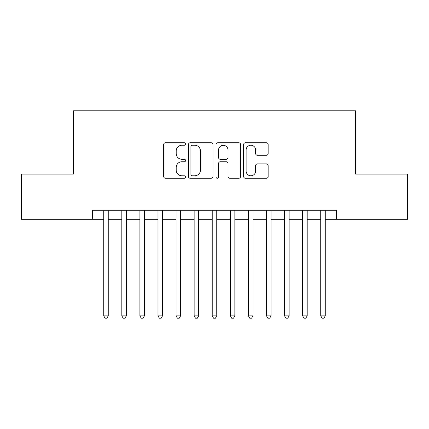 <?xml version="1.0" encoding="UTF-8"?>
<svg xmlns="http://www.w3.org/2000/svg" width="429" height="429" viewBox="0 0 429 429"><rect width="100%" height="100%" fill="white"/><g stroke="black" fill="none" stroke-linecap="round" stroke-linejoin="round"><path stroke-width="0.64" d="M185.564 144.01A1.244 1.244 0 0 0 184.325 142.766L165.465 142.766A1.775 1.775 0 0 0 163.69 144.541L163.69 176.496A1.775 1.775 0 0 0 165.465 178.271L184.325 178.271A1.244 1.244 0 0 0 185.564 177.027A1.244 1.244 0 0 0 184.325 175.783L181.885 175.783A5.679 5.679 0 0 1 176.201 170.104L176.201 167.439A5.679 5.679 0 0 1 181.885 161.76L184.325 161.76A1.244 1.244 0 0 0 185.564 160.516A1.244 1.244 0 0 0 184.325 159.277L181.885 159.277A5.679 5.679 0 0 1 176.201 153.598L176.201 150.933A5.679 5.679 0 0 1 181.885 145.254L184.325 145.254A1.244 1.244 0 0 0 185.564 144.01M266.377 155.282A1.775 1.775 0 0 0 268.152 153.507L268.152 144.541A1.775 1.775 0 0 0 266.377 142.766L245.431 142.766A1.775 1.775 0 0 0 243.656 144.541L243.656 176.496A1.775 1.775 0 0 0 245.431 178.271L266.377 178.271A1.775 1.775 0 0 0 268.152 176.496L268.152 165.664A1.775 1.775 0 0 0 266.377 163.889L257.411 163.889A1.775 1.775 0 0 0 255.636 165.664L255.636 171.037A4.746 4.746 0 0 1 250.89 175.783A4.746 4.746 0 0 1 246.139 171.037L246.139 150A4.746 4.746 0 0 1 250.89 145.254A4.746 4.746 0 0 1 255.636 150L255.636 153.507A1.775 1.775 0 0 0 257.411 155.282L266.377 155.282M92.433 219.294L21.45 219.294L21.45 174.083L73.445 174.083L73.445 110.784L355.555 110.784L355.555 174.083L407.55 174.083L407.55 219.294L336.567 219.294L336.567 210.248L92.433 210.248L92.433 219.294L103.732 219.294M212.945 144.541A1.775 1.775 0 0 0 211.17 142.766L190.224 142.766A1.775 1.775 0 0 0 188.449 144.541L188.449 176.496A1.775 1.775 0 0 0 190.224 178.271L211.17 178.271A1.775 1.775 0 0 0 212.945 176.496L212.945 144.541M217.83 142.766L238.776 142.766A1.775 1.775 0 0 1 240.551 144.541L240.551 176.496A1.775 1.775 0 0 1 238.776 178.271L229.81 178.271A1.775 1.775 0 0 1 228.035 176.496L228.035 163.535A1.775 1.775 0 0 0 226.26 161.76L220.313 161.76A1.775 1.775 0 0 0 218.538 163.535L218.538 177.027A1.244 1.244 0 0 1 217.294 178.271A1.244 1.244 0 0 1 216.055 177.027L216.055 144.541A1.775 1.775 0 0 1 217.83 142.766M108.253 219.294L121.82 219.294M126.34 219.294L139.902 219.294M144.423 219.294L157.985 219.294M162.505 219.294L176.072 219.294M180.593 219.294L194.155 219.294M198.675 219.294L212.237 219.294M216.763 219.294L230.325 219.294M234.845 219.294L248.407 219.294M252.928 219.294L266.495 219.294M271.015 219.294L284.577 219.294M289.098 219.294L302.659 219.294M307.18 219.294L320.747 219.294M325.268 219.294L336.567 219.294M192.176 145.254A1.244 1.244 0 0 0 190.937 146.493L190.937 174.544A1.244 1.244 0 0 0 192.176 175.783L194.75 175.783A5.679 5.679 0 0 0 200.434 170.104L200.434 150.933A5.679 5.679 0 0 0 194.75 145.254L192.176 145.254M228.035 150.091A4.746 4.746 0 0 0 223.289 145.34A4.746 4.746 0 0 0 218.538 150.091L218.538 157.502A1.775 1.775 0 0 0 220.313 159.277L226.26 159.277A1.775 1.775 0 0 0 228.035 157.502L228.035 150.091M108.253 210.248L108.253 315.862L103.732 315.862L103.732 210.248M108.253 315.862L106.896 318.216L105.089 318.216L103.732 315.862M126.34 210.248L126.34 315.862L121.82 315.862L121.82 210.248M126.34 315.862L124.984 318.216L123.177 318.216L121.82 315.862M144.423 210.248L144.423 315.862L139.902 315.862L139.902 210.248M144.423 315.862L143.066 318.216L141.259 318.216L139.902 315.862M162.505 210.248L162.505 315.862L157.985 315.862L157.985 210.248M162.505 315.862L161.154 318.216L159.341 318.216L157.985 315.862M180.593 210.248L180.593 315.862L176.072 315.862L176.072 210.248M180.593 315.862L179.236 318.216L177.429 318.216L176.072 315.862M198.675 210.248L198.675 315.862L194.155 315.862L194.155 210.248M198.675 315.862L197.319 318.216L195.511 318.216L194.155 315.862M216.763 210.248L216.763 315.862L212.237 315.862L212.237 210.248M216.763 315.862L215.406 318.216L213.594 318.216L212.237 315.862M234.845 210.248L234.845 315.862L230.325 315.862L230.325 210.248M234.845 315.862L233.489 318.216L231.681 318.216L230.325 315.862M252.928 210.248L252.928 315.862L248.407 315.862L248.407 210.248M252.928 315.862L251.571 318.216L249.764 318.216L248.407 315.862M271.015 210.248L271.015 315.862L266.495 315.862L266.495 210.248M271.015 315.862L269.659 318.216L267.846 318.216L266.495 315.862M289.098 210.248L289.098 315.862L284.577 315.862L284.577 210.248M289.098 315.862L287.741 318.216L285.934 318.216L284.577 315.862M307.18 210.248L307.18 315.862L302.659 315.862L302.659 210.248M307.18 315.862L305.823 318.216L304.016 318.216L302.659 315.862M325.268 210.248L325.268 315.862L320.747 315.862L320.747 210.248M325.268 315.862L323.911 318.216L322.104 318.216L320.747 315.862"/></g></svg>
